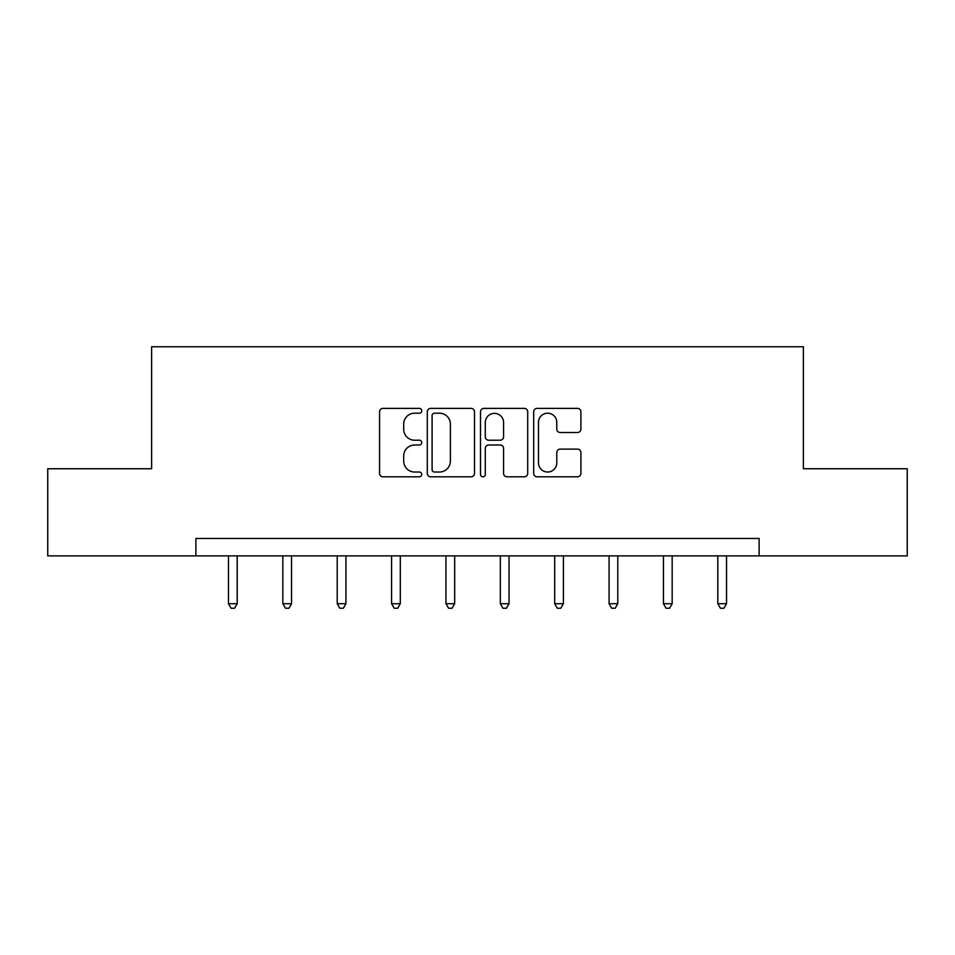 <?xml version="1.0" encoding="UTF-8"?>
<svg xmlns="http://www.w3.org/2000/svg" width="955" height="955" viewBox="0 0 955 955"><rect width="100%" height="100%" fill="white"/><g stroke="black" fill="none" stroke-linecap="round" stroke-linejoin="round"><path stroke-width="1.43" d="M421.74 410.793A2.399 2.399 0 0 0 419.341 408.394L382.991 408.394A3.426 3.426 0 0 0 379.565 411.82L379.565 473.405A3.426 3.426 0 0 0 382.991 476.82L419.341 476.82A2.399 2.399 0 0 0 421.74 474.432A2.399 2.399 0 0 0 419.341 472.033L414.637 472.033A10.947 10.947 0 0 1 403.69 461.086L403.69 455.953A10.947 10.947 0 0 1 414.637 445.006L419.341 445.006A2.399 2.399 0 0 0 421.74 442.607A2.399 2.399 0 0 0 419.341 440.219L414.637 440.219A10.947 10.947 0 0 1 403.69 429.273L403.69 424.139A10.947 10.947 0 0 1 414.637 413.193L419.341 413.193A2.399 2.399 0 0 0 421.74 410.793M577.489 432.52A3.426 3.426 0 0 0 580.903 429.093L580.903 411.82A3.426 3.426 0 0 0 577.489 408.394L537.116 408.394A3.426 3.426 0 0 0 533.69 411.82L533.69 473.405A3.426 3.426 0 0 0 537.116 476.82L577.489 476.82A3.426 3.426 0 0 0 580.903 473.405L580.903 452.527A3.426 3.426 0 0 0 577.489 449.113L560.203 449.113A3.426 3.426 0 0 0 556.789 452.527L556.789 462.877A9.156 9.156 0 0 1 547.633 472.033A9.156 9.156 0 0 1 538.477 462.877L538.477 422.337A9.156 9.156 0 0 1 547.633 413.193A9.156 9.156 0 0 1 556.789 422.337L556.789 429.093A3.426 3.426 0 0 0 560.203 432.52L577.489 432.52M195.882 555.882L47.75 555.882L47.75 468.75L151.618 468.75L151.618 346.761L803.382 346.761L803.382 468.75L907.25 468.75L907.25 555.882L759.118 555.882L759.118 538.465L195.882 538.465L195.882 555.882L759.118 555.882M474.504 411.82A3.426 3.426 0 0 0 471.09 408.394L430.717 408.394A3.426 3.426 0 0 0 427.291 411.82L427.291 473.405A3.426 3.426 0 0 0 430.717 476.82L471.09 476.82A3.426 3.426 0 0 0 474.504 473.405L474.504 411.82M483.91 408.394L524.283 408.394A3.426 3.426 0 0 1 527.709 411.82L527.709 473.405A3.426 3.426 0 0 1 524.283 476.82L507.01 476.82A3.426 3.426 0 0 1 503.583 473.405L503.583 448.432A3.426 3.426 0 0 0 500.169 445.006L488.709 445.006A3.426 3.426 0 0 0 485.283 448.432L485.283 474.432A2.399 2.399 0 0 1 482.884 476.82A2.399 2.399 0 0 1 480.496 474.432L480.496 411.82A3.426 3.426 0 0 1 483.91 408.394M434.477 413.193A2.399 2.399 0 0 0 432.09 415.58L432.09 469.633A2.399 2.399 0 0 0 434.477 472.033L439.443 472.033A10.947 10.947 0 0 0 450.39 461.086L450.39 424.139A10.947 10.947 0 0 0 439.443 413.193L434.477 413.193M503.583 422.516A9.156 9.156 0 0 0 494.439 413.36A9.156 9.156 0 0 0 485.283 422.516L485.283 436.793A3.426 3.426 0 0 0 488.709 440.219L500.169 440.219A3.426 3.426 0 0 0 503.583 436.793L503.583 422.516M228.472 555.882L228.472 603.703L237.186 603.703L237.186 555.882M237.186 603.703L234.572 608.24L231.086 608.24L228.472 603.703M282.835 555.882L282.835 603.703L291.55 603.703L291.55 555.882M291.55 603.703L288.935 608.24L285.45 608.24L282.835 603.703M337.211 555.882L337.211 603.703L345.925 603.703L345.925 555.882M345.925 603.703L343.311 608.24L339.825 608.24L337.211 603.703M391.586 555.882L391.586 603.703L400.3 603.703L400.3 555.882M400.3 603.703L397.686 608.24L394.2 608.24L391.586 603.703M445.961 555.882L445.961 603.703L454.676 603.703L454.676 555.882M454.676 603.703L452.061 608.24L448.575 608.24L445.961 603.703M500.325 555.882L500.325 603.703L509.039 603.703L509.039 555.882M509.039 603.703L506.425 608.24L502.939 608.24L500.325 603.703M554.7 555.882L554.7 603.703L563.414 603.703L563.414 555.882M563.414 603.703L560.8 608.24L557.314 608.24L554.7 603.703M609.075 555.882L609.075 603.703L617.789 603.703L617.789 555.882M617.789 603.703L615.175 608.24L611.689 608.24L609.075 603.703M663.45 555.882L663.45 603.703L672.165 603.703L672.165 555.882M672.165 603.703L669.551 608.24L666.065 608.24L663.45 603.703M717.814 555.882L717.814 603.703L726.528 603.703L726.528 555.882M726.528 603.703L723.914 608.24L720.428 608.24L717.814 603.703"/></g></svg>
